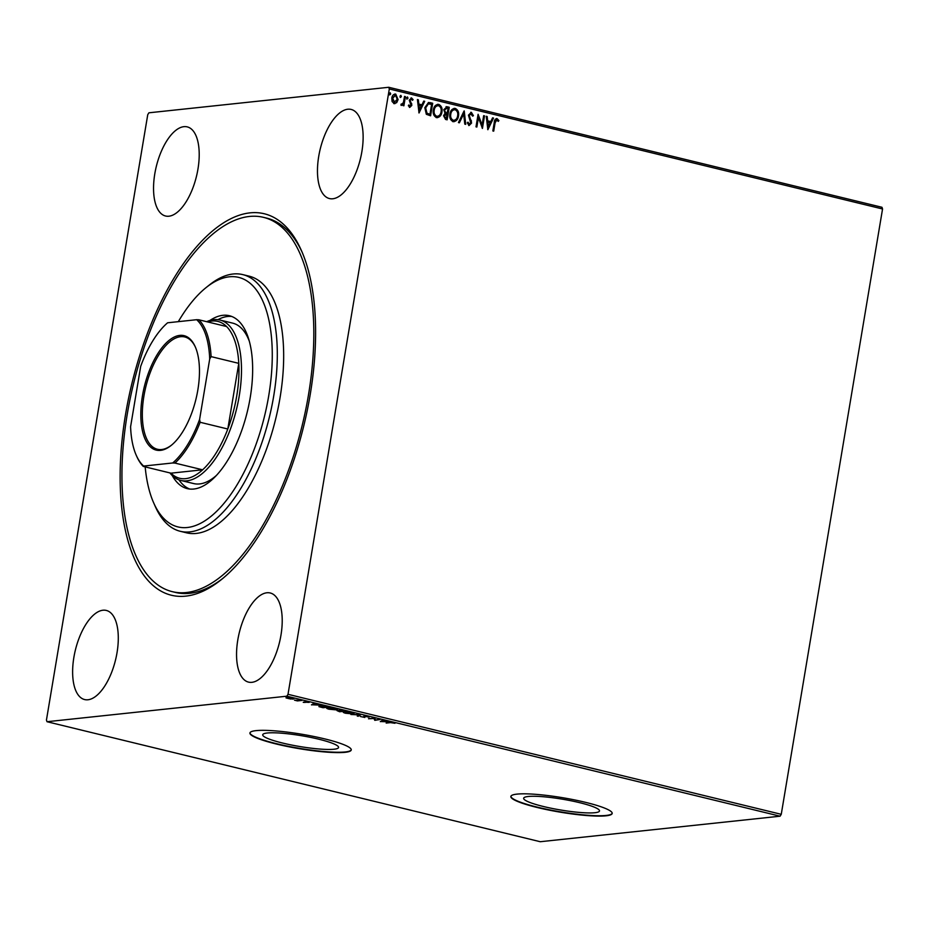 <?xml version="1.0" encoding="UTF-8"?>
<svg xmlns="http://www.w3.org/2000/svg" width="929" height="929" viewBox="0 0 929 929"><rect width="100%" height="100%" fill="white"/><g stroke="black" fill="none" stroke-linecap="round" stroke-linejoin="round"><path stroke-width="1.39" d="M185.812 596.128A196.298 88.51 103.7 0 1 125.566 414.322A196.298 88.51 103.7 0 1 249.947 212.869A196.298 88.51 103.7 0 1 301.368 250.458A196.298 88.51 103.7 0 1 221.276 579.673A196.298 88.51 103.7 0 1 185.812 596.128M172.341 591.668A192.628 86.85 103.7 0 1 146.178 341.605A192.628 86.85 103.7 0 1 263.418 217.328A192.628 86.85 103.7 0 1 289.581 467.392A192.628 86.85 103.7 0 1 172.341 591.668L175.523 592.447A192.628 86.85 -76.3 0 0 189.597 593.317A192.628 86.85 -76.3 0 0 222.844 578.395M267.297 733.004A38.449 5.481 -170.5 0 0 262.721 734.769A38.449 5.481 -170.5 0 0 290.882 744.884A38.449 5.481 -170.5 0 0 333.987 749.227A38.449 5.481 -170.5 0 0 338.574 747.462A38.449 5.481 -170.5 0 0 310.414 737.347A38.449 5.481 -170.5 0 0 267.297 733.004M528.229 796.49A38.449 5.481 -170.5 0 0 523.654 798.255A38.449 5.481 -170.5 0 0 551.814 808.369A38.449 5.481 -170.5 0 0 594.932 812.712A38.449 5.481 -170.5 0 0 599.507 810.947A38.449 5.481 -170.5 0 0 571.347 800.833A38.449 5.481 -170.5 0 0 528.229 796.49M516.977 794.121A51.374 7.327 -170.5 0 0 510.857 796.478A51.374 7.327 -170.5 0 0 548.482 809.995A51.374 7.327 -170.5 0 0 606.08 815.801A51.374 7.327 -170.5 0 0 612.188 813.432A51.374 7.327 -170.5 0 0 574.575 799.915A51.374 7.327 -170.5 0 0 516.977 794.121M510.904 796.304A51.374 7.327 -170.5 0 0 549.144 809.763A51.374 7.327 -170.5 0 0 606.138 815.441A51.374 7.327 -170.5 0 0 612.199 813.258M256.032 730.635A51.374 7.327 -170.5 0 0 249.924 732.993A51.374 7.327 -170.5 0 0 287.537 746.51A51.374 7.327 -170.5 0 0 345.135 752.316A51.374 7.327 -170.5 0 0 351.243 749.947A51.374 7.327 -170.5 0 0 313.63 736.43A51.374 7.327 -170.5 0 0 256.032 730.635M249.971 732.818A51.374 7.327 -170.5 0 0 288.211 746.277A51.374 7.327 -170.5 0 0 345.193 751.956A51.374 7.327 -170.5 0 0 351.267 749.773M347.794 109.227A45.869 20.682 -76.3 0 0 319.402 152.704A45.869 20.682 -76.3 0 0 329.458 198.562A45.869 20.682 -76.3 0 0 332.803 198.771A45.869 20.682 -76.3 0 0 361.195 155.306A45.869 20.682 -76.3 0 0 351.139 109.436A45.869 20.682 -76.3 0 0 347.794 109.227M102.956 610.225A45.869 20.682 -76.3 0 0 74.564 653.691A45.869 20.682 -76.3 0 0 84.62 699.56A45.869 20.682 -76.3 0 0 87.965 699.769A45.869 20.682 -76.3 0 0 116.357 656.292A45.869 20.682 -76.3 0 0 106.301 610.434A45.869 20.682 -76.3 0 0 102.956 610.225M266.867 592.772A45.869 20.682 -76.3 0 0 238.486 636.249A45.869 20.682 -76.3 0 0 248.531 682.118A45.869 20.682 -76.3 0 0 251.887 682.327A45.869 20.682 -76.3 0 0 280.279 638.85A45.869 20.682 -76.3 0 0 270.223 592.981A45.869 20.682 -76.3 0 0 266.867 592.772M183.872 126.669A45.869 20.682 -76.3 0 0 155.48 170.146A45.869 20.682 -76.3 0 0 165.536 216.004A45.869 20.682 -76.3 0 0 168.892 216.213A45.869 20.682 -76.3 0 0 197.273 172.748A45.869 20.682 -76.3 0 0 187.228 126.878A45.869 20.682 -76.3 0 0 183.872 126.669M47.007 721.717L46.45 720.021L147.746 114.685L148.907 112.804L388.752 87.28L881.993 207.283L882.55 208.979L781.254 814.315L780.093 816.196L540.248 841.72L47.007 721.717L286.852 696.193L288.013 694.311L781.254 814.315M396.706 102.631L394.14 103.584L392.084 101.516L391.806 98.056C392.212 95.455 393.524 94.131 395.731 94.096L398.088 99.577L396.706 102.631L393.803 103.618M394.941 103.642L394.14 103.584M394.895 94.038L395.731 94.096L398.088 99.577M405.416 96.628L403.883 105.79L403.023 105.581L403.256 104.234L401.514 105.372L400.91 104.907L403.383 102.608L404.556 96.419L405.416 96.628L403.558 105.709M408.644 105.058L409.584 106.289L410.966 105.221L409.283 100.158L411.535 97.94L413.091 99.612L412.453 100.344L411.442 99.089L410.153 100.309L411.826 105.383L409.794 107.392L408.354 105.685L408.992 105.023L409.956 106.254M411.048 97.905L413.091 99.612M430.104 102.631L432.693 103.258L430.591 115.8L426.33 114.29L424.808 107.706L428.501 102.492L432.693 103.258M449.253 107.288L447.151 119.829L445.583 119.446L443.539 115.707L445.026 113.303L443.807 109.668L447.023 106.754L449.253 107.288L446.826 119.748M446.21 106.684L448.904 107.323M464.245 110.934L465.719 124.347L464.79 124.114L463.664 113.942L459.367 122.802L458.438 122.57L464.082 110.957M483.661 115.66L484.52 115.87L482.43 128.411L478.423 117.704L476.856 127.052L475.996 126.843L478.098 114.302L482.105 124.985L483.661 115.66M496.829 119.864L495.099 122.814L493.705 131.152L492.846 130.943L494.263 122.477C494.298 120.12 495.227 118.819 497.038 118.587L498.896 120.538L498.304 121.397L496.388 119.887M496.446 118.529L498.896 120.538M882.55 208.979L389.309 88.975L288.013 694.311M487.853 129.723L486.239 116.288L487.168 116.52L487.644 120.816L490.767 121.571L492.591 117.832L493.52 118.064L487.853 129.723M471.212 113.64L469.296 115.382L471.584 123.058L469.099 125.496L467.31 122.86L468.1 122.245L469.331 124.219L470.713 122.907L468.448 115.161L471.363 112.339L473.407 115.684L472.606 116.148L470.631 113.64M467.763 122.28L469.47 124.242M470.771 112.293L473.407 115.684M458.496 116.009C457.962 119.597 456.174 121.467 453.155 121.618C450.333 120.131 449.253 117.588 449.915 113.977C450.46 110.388 452.249 108.53 455.291 108.426C458.067 109.924 459.135 112.444 458.496 116.009L458.148 116.044C457.614 119.632 455.837 121.502 452.806 121.653M454.13 121.687L453.155 121.618M454.246 108.345L454.943 108.461C457.718 109.959 458.787 112.479 458.148 116.044M441.925 111.979C441.391 115.568 439.614 117.437 436.584 117.588C433.773 116.102 432.693 113.559 433.355 109.947C433.901 106.359 435.689 104.501 438.732 104.396C441.496 105.883 442.564 108.414 441.925 111.979L441.589 112.014C441.054 115.602 439.266 117.472 436.247 117.623M437.571 117.658L436.584 117.588M437.687 104.315L438.383 104.431C441.159 105.929 442.227 108.449 441.589 112.014M419.025 112.978L417.411 99.542L418.34 99.775L418.816 104.071L421.94 104.826L423.763 101.087L424.692 101.319L419.025 112.978M406.554 97.824L407.448 96.953L407.982 98.172L407.088 99.043L406.554 97.824L407.448 96.953L407.982 98.172L407.088 99.043M399.981 96.221L400.875 95.35L401.409 96.57L400.527 97.44L399.981 96.221L400.875 95.35L401.409 96.57L400.527 97.44M389.274 93.62L390.168 92.749L390.703 93.968L389.82 94.839L389.274 93.62L390.168 92.749L390.703 93.968L389.82 94.839M290.672 699.038L286.051 697.923L292.194 698.074L293.065 699.072L290.696 698.863M286.074 697.737L286.782 697.551M293.808 698.805L292.856 698.387M301.832 700.443L297.419 700.907L294.493 700.176L301.832 700.443M303.272 702.359L305.188 702.429L304.921 701.616L309.16 702.405L303.318 702.138M305.188 702.429L305.095 701.36M326.52 706.446L329.098 707.074L323.06 707.724L318.949 706.644L319.309 705.726L326.52 706.446M345.669 711.103L339.631 711.753L336.983 710.58L339.317 710.697L339.097 710.104L345.669 711.103M360.661 714.749L358.188 716.271L357.259 716.038L359.128 714.889L350.907 714.494L360.661 714.749M380.077 719.476L374.898 720.335L373.83 718.5L368.476 718.767L374.515 718.129L375.583 719.963L380.077 719.476M390.192 722.646L386.174 723.076L389.402 722.437L394.964 723.285L390.238 722.356M780.093 816.196L286.852 696.193M380.321 721.647L382.655 720.103L383.584 720.335L382.794 720.811L385.918 721.578L389.936 721.879L380.344 721.519M367.884 716.456L369.057 717.211L364.737 716.271L364.876 717.455L360.347 716.491L363.994 717.246L363.889 716.062L367.884 716.456M368.058 717.072L367.35 716.34M363.994 717.246L363.913 716.004M363.796 716.712L363.889 716.062L363.796 716.712M353.589 713.135L352.95 713.925L345.518 713.24C342.952 712.485 342.557 712.02 344.357 711.846L351.801 712.543C354.332 713.298 354.715 713.751 352.95 713.925L353.995 713.553M343.289 712.218L344.357 711.846M337.03 709.106L336.391 709.895L328.959 709.21C326.381 708.455 325.998 707.991 327.798 707.817L335.241 708.513C337.773 709.268 338.144 709.721 336.391 709.895L337.436 709.524M326.718 708.188L327.798 707.817M311.494 704.902L313.828 703.358L314.757 703.59L313.967 704.066L317.091 704.832L321.109 705.134L311.517 704.774M389.309 88.975L388.752 87.28M302.18 252.305A192.628 86.85 -76.3 0 0 266.6 218.094L263.418 217.328M382.899 720.161L382.794 720.811M382.876 720.312L381.714 721.485L384.931 721.554L381.714 721.485M382.655 720.254L382.539 720.974M375.397 719.569L374.898 720.335M375.014 719.615L374.712 720.289M374.84 719.569L374.143 718.163M359.697 714.703L358.188 716.271M345.263 711.788L344.357 712.357L344.473 711.637M351.243 712.415L345.216 712.055C343.788 712.195 344.09 712.566 346.111 713.158L352.091 713.716L353.066 712.706M352.091 713.716C353.508 713.588 353.217 713.217 351.22 712.624M338.504 711.254L341.326 711.266L337.889 710.569M341.512 711.103L344.194 710.964L339.956 710.313L341.512 711.103M339.991 710.081L340.223 710.755M328.692 707.759L327.786 708.328L327.914 707.608M334.684 708.386L328.645 708.026C327.229 708.165 327.531 708.525 329.54 709.129L335.532 709.686L336.507 708.676M335.532 709.686C336.948 709.547 336.658 709.187 334.649 708.595M319.065 705.924L319.425 705.006M322.827 707.445L327.623 706.934L320.157 705.935L319.971 706.69L322.827 707.445M320.203 705.668L319.971 706.69M314.072 703.416L313.967 704.066M314.048 703.567L312.887 704.739L316.104 704.809L312.887 704.739M313.828 703.508L313.712 704.228M287.746 697.842L286.167 697.203M287.688 697.505L288.176 698.503L292.217 698.863L287.642 697.76L288.176 698.503M291.683 697.958L292.217 698.863M496.481 119.911L494.751 122.849L493.38 131.07M498.559 120.573L498.141 121.165M486.25 116.415L487.168 116.52M486.819 116.555L487.644 120.816M487.295 120.851L490.767 121.571M492.533 117.937L493.52 118.064M493.171 118.099L487.679 129.41M487.795 122.187L487.946 126.727L490.187 122.767L487.795 122.187L488.282 126.692M483.649 115.777L484.52 115.87M484.183 115.904L482.139 128.074M476.531 126.971L478.423 117.704M478.04 114.65L482.105 124.985M470.864 113.675L469.296 115.382M468.948 115.417L469.377 116.682M469.029 116.717L471.456 121.049M471.119 121.084L471.584 123.058M471.235 123.092L468.75 125.531M463.931 111.259L465.359 124.254M459.077 122.721L463.664 113.942M454.072 108.368L454.943 108.461M454.107 109.68L455.105 109.715C452.644 109.796 451.204 111.283 450.774 114.186C450.251 117.054 451.099 119.098 453.329 120.329L453.933 120.387M454.757 109.75C452.307 109.831 450.855 111.317 450.426 114.232C449.903 117.089 450.762 119.133 452.98 120.364L453.758 120.41M452.98 120.364L453.329 120.329C455.767 120.201 457.207 118.691 457.637 115.8C458.16 112.955 457.312 110.934 455.105 109.715M446.036 106.707L446.686 106.789M446.861 108.17L444.317 109.912L445.281 112.479L447.058 113.059L448.184 108.368L446.001 108.043M446.408 114.244L444.05 115.939L446.164 118.366L447.186 114.313L445.641 114.139M445.281 118.157L446.512 118.331M444.05 115.939L445.63 118.111M446.744 114.209L444.399 115.893M445.281 112.479L447.406 113.024M444.317 109.912L445.63 112.444M447.197 108.124L444.654 109.877M437.513 104.338L438.383 104.431M437.547 105.651L438.546 105.685C436.084 105.767 434.644 107.253 434.215 110.156C433.692 113.024 434.54 115.068 436.769 116.299L437.373 116.357M438.198 105.72C435.736 105.801 434.296 107.288 433.866 110.203C433.344 113.059 434.191 115.103 436.421 116.334L437.199 116.38M436.421 116.334L436.769 116.299C439.208 116.171 440.648 114.662 441.078 111.77C441.589 108.925 440.752 106.905 438.546 105.685M432.345 103.293L430.266 115.719M428.339 102.515L429.755 102.666M428.408 103.862L425.319 107.95L426.632 113.245L429.953 114.302L431.613 104.338L428.35 103.874L425.668 107.915L426.98 113.21L429.953 114.302M417.423 99.67L418.34 99.775M418.004 99.809L418.816 104.071M418.468 104.106L421.94 104.826M423.705 101.191L424.692 101.319M424.344 101.354L418.851 112.664M418.967 105.441L419.118 109.982L421.36 106.022L418.967 105.441L419.467 109.947M411.094 99.136L410.153 100.309M409.805 100.355L410.2 101.238M409.863 101.273L410.955 102.399M410.618 102.445L411.791 103.909M411.442 103.943L411.826 105.383M411.477 105.418L409.445 107.427M407.634 98.207L406.751 99.078M401.165 105.407L403.256 104.234M401.142 104.06L401.839 104.28M401.073 96.604L400.178 97.475M394.732 94.061L395.382 94.143M397.74 99.624L396.369 102.666M394.825 95.211L395.545 95.222L392.665 98.253L394.697 102.504M395.197 95.257L392.317 98.288L394.511 102.538M393.989 102.492L397.229 99.368L395.545 95.222M390.354 94.003L389.472 94.874M145.179 466.892A128.423 57.9 -76.3 0 0 153.715 502.949A128.423 57.9 -76.3 0 0 256.137 444.108A128.423 57.9 -76.3 0 0 266.182 309.949A128.423 57.9 -76.3 0 0 206.11 287.572A128.423 57.9 -76.3 0 0 178.31 321.655M206.11 287.572L209.234 285.075A132.092 59.561 103.7 0 1 242.748 274.601A132.092 59.561 103.7 0 1 260.689 446.083A132.092 59.561 103.7 0 1 180.284 531.295A132.092 59.561 103.7 0 1 155.329 506.607L153.715 502.949M206.691 321.689A82.553 37.218 103.7 0 1 213.867 319.646A82.553 37.218 103.7 0 1 219.894 320.017A82.553 37.218 103.7 0 1 237.998 402.582A82.553 37.218 103.7 0 1 186.892 480.827A82.553 37.218 103.7 0 1 180.865 480.456L193.592 483.556A82.553 37.218 -76.3 0 0 216.515 475.334M178.949 479.863A88.975 40.121 -76.3 0 0 189.725 489.049M209.931 320.459A88.975 40.121 103.7 0 1 229.37 315.721A88.975 40.121 103.7 0 1 241.459 431.23A88.975 40.121 103.7 0 1 187.298 488.631A88.975 40.121 103.7 0 1 172.213 475.485M180.284 531.295L186.648 532.84A132.092 59.561 -76.3 0 0 267.053 447.627A132.092 59.561 -76.3 0 0 249.111 276.157L242.748 274.601M231.716 316.464A88.975 40.121 -76.3 0 0 217.932 319.669M249.216 340.955A82.553 37.218 -76.3 0 0 232.622 323.118L219.894 320.017M160.531 450.368A58.887 26.558 103.7 0 1 142.451 395.835A58.887 26.558 103.7 0 1 179.761 335.392A58.887 26.558 103.7 0 1 195.195 346.668A58.887 26.558 103.7 0 1 171.168 445.432A58.887 26.558 103.7 0 1 160.531 450.368M195.438 347.225A57.784 26.058 -76.3 0 0 184.766 336.96A57.784 26.058 -76.3 0 0 180.54 336.704A57.784 26.058 -76.3 0 0 144.773 391.481A57.784 26.058 -76.3 0 0 157.442 449.264A57.784 26.058 -76.3 0 0 161.658 449.531A57.784 26.058 -76.3 0 0 171.633 445.049M174.931 463.072L172.689 462.979A79.615 35.906 -76.3 0 0 199.607 419.374L200.118 422.277A80.718 36.394 103.7 0 1 174.931 463.072L202.615 469.807L170.982 473.175A80.718 36.394 -76.3 0 0 185.603 478.656A80.718 36.394 -76.3 0 0 202.615 469.807A80.718 36.394 -76.3 0 0 227.802 429.012A80.718 36.394 -76.3 0 0 238.788 363.355A80.718 36.394 -76.3 0 0 226.583 326.532A80.718 36.394 -76.3 0 0 211.975 321.051A80.718 36.394 -76.3 0 0 207.771 321.957M180.865 480.456A82.553 37.218 103.7 0 1 169.902 472.907M200.118 422.277L227.802 429.012L238.788 363.355L211.104 356.62L209.699 359.058A79.615 35.906 -76.3 0 0 196.658 319.704L167.603 322.793A79.615 35.906 -76.3 0 0 140.685 366.398L130.594 426.713A79.615 35.906 -76.3 0 0 136.284 455.361A79.615 35.906 -76.3 0 0 143.635 466.068L172.689 462.979M143.635 466.068L143.298 466.439A80.718 36.394 103.7 0 1 136.772 456.464L136.284 455.361M170.982 473.175L143.298 466.439M199.607 419.374L209.699 359.058M196.658 319.704L198.899 319.797A80.718 36.394 103.7 0 1 211.104 356.62M226.583 326.532L198.899 319.797M368.105 716.979L368.232 716.259M364.296 717.142L364.412 716.422M337.541 710.894L337.657 710.174M339.631 710.43L339.747 709.721M319.251 706.226L319.367 705.517M305.386 702.359L305.502 701.639M305.583 701.894L305.699 701.174M287.049 697.958L287.166 697.249M292.809 698.654L292.925 697.934"/></g></svg>

